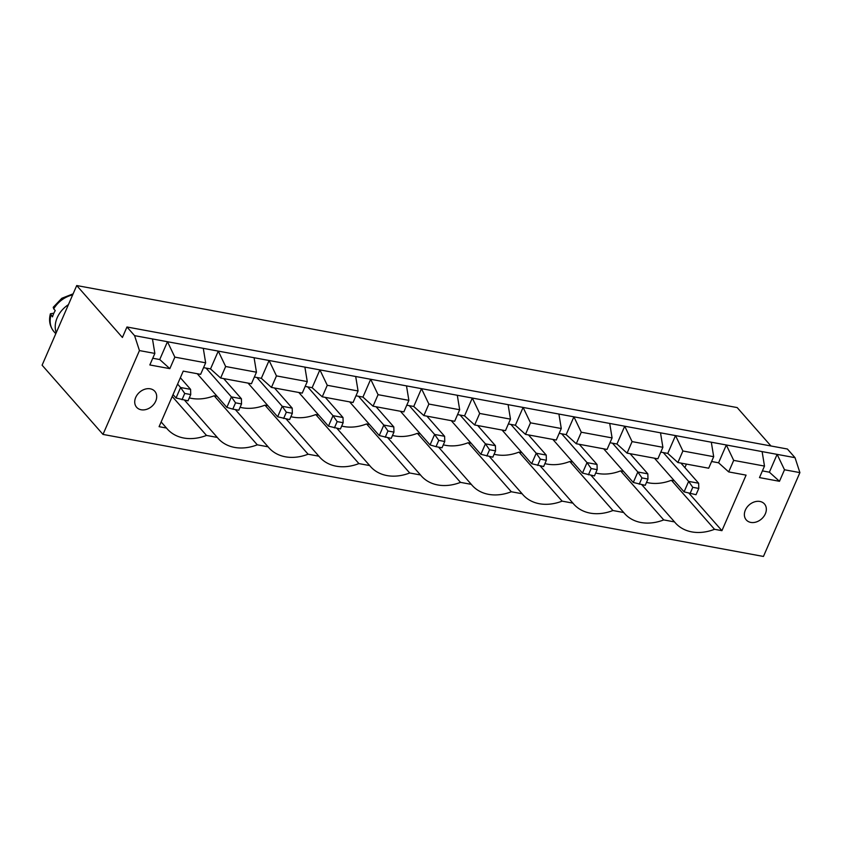 <?xml version="1.0" encoding="UTF-8"?>
<svg xmlns="http://www.w3.org/2000/svg" width="842" height="842" viewBox="0 0 842 842"><rect width="100%" height="100%" fill="white"/><g stroke="black" fill="none" stroke-linecap="round" stroke-linejoin="round"><path stroke-width="1.26" d="M770.967 445.986L737.182 407.581L76.727 285.543L42.1 365.196L102.998 434.419L139.446 350.577L134.573 335.642L126.963 326.991L787.407 449.018L795.027 457.68L799.9 472.615L763.441 556.457L102.998 434.419M126.963 326.991L122.406 337.463L76.727 285.543M134.573 335.642L795.027 457.68M139.446 350.577L154.854 353.43L149.834 364.954L169.842 368.649L174.852 357.124L205.659 362.818L200.638 374.343L183.24 371.122L159.085 426.673L166.495 428.041A43.984 33.985 138.7 0 0 167.295 428.988A43.984 33.985 138.7 0 0 206.49 435.43L217.289 437.43A43.984 33.985 138.7 0 0 218.089 438.377A43.984 33.985 138.7 0 0 257.294 444.818L268.093 446.818A43.984 33.985 138.7 0 0 268.893 447.765A43.984 33.985 138.7 0 0 308.098 454.206L318.897 456.206A43.984 33.985 138.7 0 0 319.697 457.153A43.984 33.985 138.7 0 0 358.902 463.595L369.701 465.584A43.984 33.985 138.7 0 0 370.501 466.542A43.984 33.985 138.7 0 0 409.707 472.983L420.505 474.972A43.984 33.985 138.7 0 0 421.305 475.93A43.984 33.985 138.7 0 0 460.511 482.371L471.31 484.361A43.984 33.985 138.7 0 0 472.109 485.318A43.984 33.985 138.7 0 0 511.315 491.76L522.114 493.749A43.984 33.985 138.7 0 0 522.914 494.707A43.984 33.985 138.7 0 0 562.119 501.137L572.918 503.137A43.984 33.985 138.7 0 0 573.718 504.095A43.984 33.985 138.7 0 0 612.923 510.526L623.722 512.525A43.984 33.985 138.7 0 0 624.522 513.483A43.984 33.985 138.7 0 0 663.728 519.914L674.526 521.914A43.984 33.985 138.7 0 0 675.326 522.871A43.984 33.985 138.7 0 0 714.532 529.302L721.931 530.67L746.086 475.13L728.677 471.909L733.698 460.385L764.494 466.079L759.484 477.603L779.481 481.298L784.502 469.773L799.9 472.615M152.476 338.947L154.854 353.43M784.502 469.773L777.124 454.364L769.377 472.183L762.399 470.899M174.852 357.124L167.474 341.715L159.727 359.534L152.76 358.25M203.28 348.335L205.659 362.818M254.084 357.724L256.463 372.206L225.656 366.512L218.278 351.103L210.532 368.922L203.564 367.638M304.888 367.112L307.267 381.584L276.46 375.9L269.082 360.492L261.336 378.311L254.358 377.027M733.698 460.385L726.32 444.976L718.573 462.795L711.595 461.511M762.115 451.596L764.494 466.079M355.692 376.5L358.071 390.972L327.264 385.289L319.886 369.88L312.14 387.699L305.162 386.404M711.311 442.208L713.69 456.69L682.894 450.996L675.516 435.588L667.769 453.406L660.791 452.122M406.497 385.889L408.875 400.36L378.069 394.677L370.69 379.268L362.944 397.087L355.966 395.793M660.507 432.82L662.886 447.302L632.089 441.608L624.711 426.21L616.965 444.018L609.987 442.734M457.301 395.266L459.669 409.749L428.873 404.055L421.495 388.657L413.748 406.476L406.77 405.181M609.713 423.431L612.081 437.914L581.285 432.22L573.907 416.822L566.161 434.63L559.183 433.346M508.105 404.655L510.473 419.137L479.677 413.443L472.299 398.045L464.552 415.864L457.574 414.569M558.909 414.043L561.277 428.525L530.481 422.831L523.103 407.433L515.357 425.242L508.379 423.958M68.423 304.646A24.207 18.703 138.7 0 0 56.235 332.674M169.842 368.649L159.727 359.534M779.481 481.298L769.377 472.183M256.463 372.206L251.442 383.731L220.646 378.037L210.532 368.922M307.267 381.584L302.246 393.119L271.45 387.425L261.336 378.311M358.071 390.972L353.051 402.508L322.254 396.814L312.14 387.699M408.875 400.36L403.855 411.896L373.059 406.202L362.944 397.087M459.669 409.749L454.659 421.284L423.863 415.59L413.748 406.476M510.473 419.137L505.463 430.662L474.667 424.978L464.552 415.864M561.277 428.525L556.267 440.05L525.471 434.367L515.357 425.242M612.081 437.914L607.071 449.439L576.275 443.745L566.161 434.63M662.886 447.302L657.876 458.827L627.079 453.133L616.965 444.018M713.69 456.69L708.68 468.215L677.884 462.521L667.769 453.406M728.677 471.909L718.573 462.795M166.495 428.041L161.138 421.958M721.931 530.67L689.082 493.328M684.893 467.615L686.419 464.1M206.49 435.43L172.221 396.466M714.532 529.302L671.4 480.266L674.358 480.814M217.289 437.43L184.556 400.203M674.526 521.914L641.783 484.687M646.509 482.382A43.984 33.985 138.7 0 0 671.4 480.266M189.282 397.898A43.984 33.985 138.7 0 0 214.163 395.782L217.12 396.329M257.294 444.818L214.163 395.782M663.728 519.914L620.596 470.878L623.554 471.425M268.093 446.818L235.35 409.591M623.722 512.525L590.979 475.298M595.704 473.004A43.984 33.985 138.7 0 0 620.596 470.878M240.086 407.286A43.984 33.985 138.7 0 0 264.967 405.17L267.924 405.718M308.098 454.206L264.967 405.17M612.923 510.526L569.792 461.49L572.749 462.037M318.897 456.206L286.154 418.979M572.918 503.137L540.175 465.91M544.9 463.616A43.984 33.985 138.7 0 0 569.792 461.49M290.89 416.674A43.984 33.985 138.7 0 0 315.771 414.559L318.729 415.106M358.902 463.595L315.771 414.559M562.119 501.137L518.988 452.101L521.945 452.649M369.701 465.584L336.958 428.368M522.114 493.749L489.37 456.522M494.096 454.227A43.984 33.985 138.7 0 0 518.988 452.101M341.694 426.063A43.984 33.985 138.7 0 0 366.575 423.936L369.533 424.484M409.707 472.983L366.575 423.936M511.315 491.76L468.184 442.713L471.141 443.26M420.505 474.972L387.762 437.756M471.31 484.361L438.566 447.134M443.302 444.839A43.984 33.985 138.7 0 0 468.184 442.713M392.498 435.451A43.984 33.985 138.7 0 0 417.379 433.325L420.337 433.872M460.511 482.371L417.379 433.325M765.357 513.788A12.104 9.357 138.7 0 0 764.452 503.948A12.104 9.357 138.7 0 0 749.18 504.916A12.104 9.357 138.7 0 0 746.275 519.935A12.104 9.357 138.7 0 0 756.284 521.977A12.104 9.357 138.7 0 0 765.357 513.788M155.717 401.139A12.104 9.357 138.7 0 0 154.802 391.298A12.104 9.357 138.7 0 0 139.53 392.267A12.104 9.357 138.7 0 0 136.625 407.286A12.104 9.357 138.7 0 0 146.645 409.328A12.104 9.357 138.7 0 0 155.717 401.139M225.656 366.512L220.646 378.037M276.46 375.9L271.45 387.425M327.264 385.289L322.254 396.814M682.894 450.996L677.884 462.521M378.069 394.677L373.059 406.202M632.089 441.608L627.079 453.133M428.873 404.055L423.863 415.59M581.285 432.22L576.275 443.745M479.677 413.443L474.667 424.978M530.481 422.831L525.471 434.367M72.665 294.911A24.207 18.703 138.7 0 0 53.72 308.835L55.246 310.572A24.207 18.703 138.7 0 0 53.656 313.677A24.207 18.703 138.7 0 0 52.509 316.855L50.415 313.74L53.846 313.235M53.72 308.835L53.225 307.288L61.813 298.278L73.128 293.837M460.09 415.032L485.424 443.839L480.866 454.322L451.249 420.653M477.698 425.536L495.422 445.692L495.559 450.87L492.823 457.164L480.866 454.322M486.823 456.059L489.56 449.765L485.424 443.839L495.422 445.692M358.482 396.256L383.815 425.063L379.258 435.546L349.64 401.876M376.09 406.76L393.814 426.915L393.951 432.104L391.214 438.387L379.258 435.546M385.215 437.282L387.952 430.988L383.815 425.063L393.814 426.915M426.894 416.148L444.618 436.303L444.755 441.492L442.018 447.776L436.019 446.67L430.062 444.934L400.445 411.264M409.286 405.644L434.619 434.451L444.618 436.303M444.755 441.492L438.756 440.377L434.619 434.451L430.062 444.934M680.915 463.089L698.639 483.234L698.776 488.423L696.039 494.717L684.083 491.865L654.466 458.195M663.307 452.586L688.64 481.392L698.639 483.234M698.776 488.423L692.777 487.318L688.64 481.392L684.083 491.865M612.502 443.197L637.836 472.004L633.279 482.477L603.661 448.807M630.111 453.701L647.835 473.846L647.972 479.035L645.235 485.329L633.279 482.477M639.236 484.213L641.972 477.93L637.836 472.004L647.835 473.846M579.307 444.313L597.031 464.458L597.167 469.647L594.431 475.94L582.475 473.088L552.857 439.419M561.698 433.809L587.032 462.616L597.031 464.458M597.167 469.647L591.168 468.541L587.032 462.616L582.475 473.088M510.894 424.421L536.228 453.228L531.67 463.71L502.053 430.041M528.502 434.925L546.226 455.069L546.363 460.258L543.627 466.552L531.67 463.71M537.628 465.437L540.364 459.153L536.228 453.228L546.226 455.069M223.677 378.595L241.401 398.75L241.538 403.939L238.802 410.222L232.802 409.117L226.845 407.381L197.228 373.711M206.069 368.101L231.403 396.898L241.401 398.75M241.538 403.939L235.539 402.834L231.403 396.898L226.845 407.381M256.873 377.49L282.207 406.286L277.649 416.769L248.032 383.099M274.481 387.983L292.206 408.138L292.342 413.327L289.606 419.611L277.649 416.769M283.607 418.506L286.343 412.212L282.207 406.286L292.206 408.138M307.677 386.867L333.011 415.674L328.454 426.157L298.836 392.488M325.286 397.371L343.01 417.527L343.147 422.716L340.41 428.999L328.454 426.157M334.411 427.894L337.147 421.6L333.011 415.674L343.01 417.527M180.367 377.732L190.597 389.362L190.734 394.551L187.998 400.834L176.041 397.992L173.042 394.582M177.599 384.099L180.598 387.509L190.597 389.362M190.734 394.551L184.735 393.446L180.598 387.509L176.041 397.992M489.56 449.765L495.559 450.87M387.952 430.988L393.951 432.104M438.756 440.377L436.019 446.67M692.777 487.318L690.04 493.601M641.972 477.93L647.972 479.035M591.168 468.541L588.432 474.825M540.364 459.153L546.363 460.258M235.539 402.834L232.802 409.117M286.343 412.212L292.342 413.327M337.147 421.6L343.147 422.716M184.735 393.446L181.998 399.729M50.994 315.129A24.207 18.703 138.7 0 0 53.951 331.632L55.782 333.716M50.415 313.74C48.594 320.486 49.773 326.454 53.951 331.632"/></g></svg>
